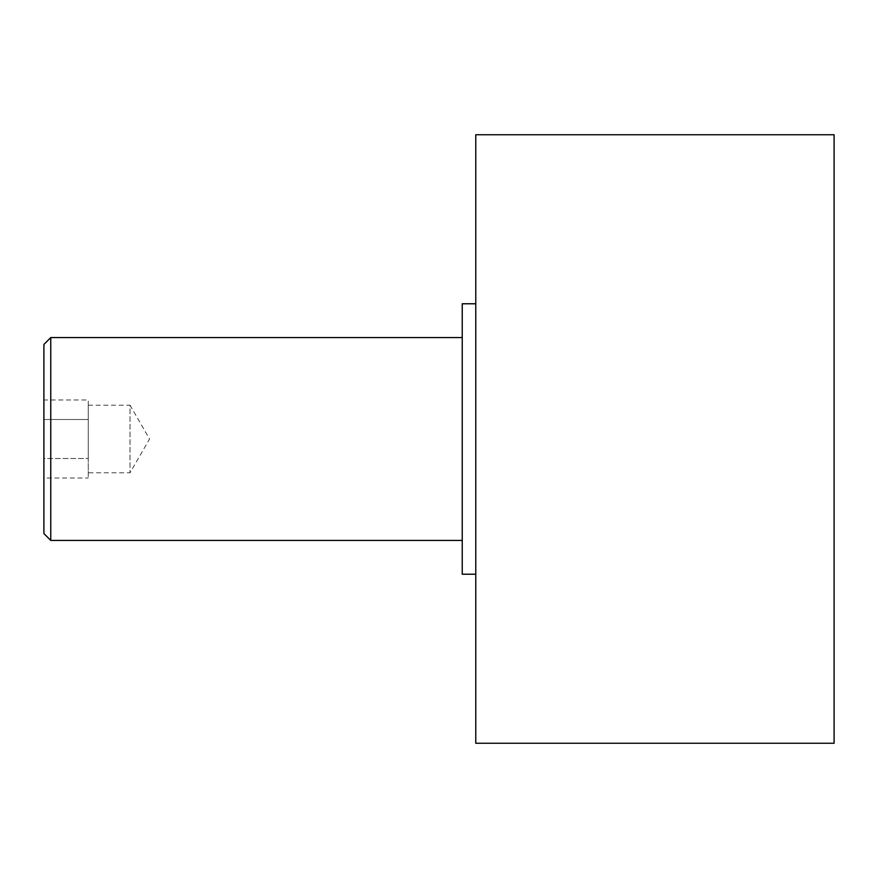 <?xml version="1.0" encoding="UTF-8"?>
<svg xmlns="http://www.w3.org/2000/svg" width="878" height="878" viewBox="0 0 878 878"><rect width="100%" height="100%" fill="white"/><g stroke="black" fill="none" stroke-linecap="round" stroke-linejoin="round"><path stroke-width="0.66" stroke-dasharray="4.39 3.29" d="M462.245 337.58L462.245 540.42L462.245 337.58M88.272 405.197L130.032 405.197L130.032 472.803L130.032 405.197L149.545 439L130.032 472.803L88.272 472.803L88.272 405.197L88.272 472.803M475.766 303.777L475.766 574.223L475.766 303.777M43.9 399.962L43.9 419.486L43.9 399.962L88.272 399.962L88.272 419.486L88.272 399.962M43.9 478.038L43.9 419.486L88.272 419.486L88.272 458.514L88.272 419.486L43.9 419.486L43.9 458.514L88.272 458.514L88.272 478.038L88.272 458.514L43.9 458.514L43.9 478.038L88.272 478.038M462.245 574.223L462.245 303.777M475.766 743.249L475.766 134.751M834.1 743.249L834.1 134.751M43.9 533.55L43.9 344.45M50.759 540.42L50.759 337.58"/><path stroke-width="1.32" d="M50.759 337.58L50.759 540.42L43.9 533.55L43.9 344.45L50.759 337.58L462.245 337.58M462.245 540.42L50.759 540.42M475.766 134.751L834.1 134.751L834.1 743.249L475.766 743.249L475.766 134.751M475.766 574.223L462.245 574.223L462.245 303.777L475.766 303.777"/></g></svg>
